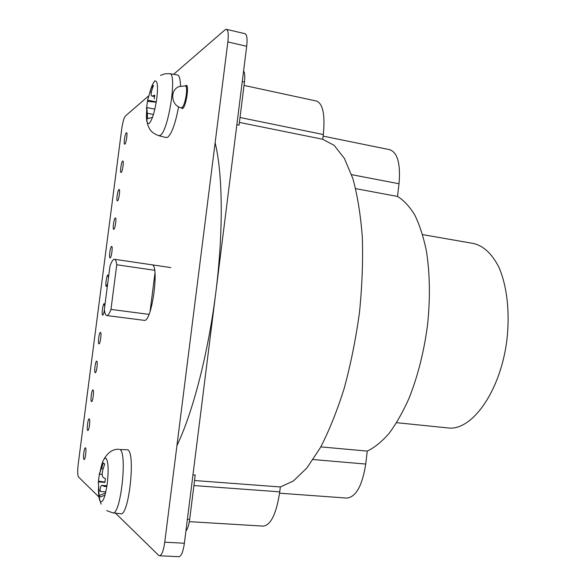 <?xml version="1.0" encoding="UTF-8"?>
<svg xmlns="http://www.w3.org/2000/svg" width="586" height="586" viewBox="0 0 586 586"><rect width="100%" height="100%" fill="white"/><g stroke="black" fill="none" stroke-linecap="round" stroke-linejoin="round"><path stroke-width="0.88" d="M124.869 144.097L124.671 144.163C123.441 144.266 125.001 133.564 126.334 132.773L126.539 132.7C127.777 132.575 126.188 143.402 124.869 144.097M121.192 172.452L121.031 172.489C119.778 172.599 121.331 161.736 122.664 161.099L122.84 161.055C124.1 160.923 122.511 171.91 121.192 172.452M117.508 200.866L117.376 200.888C116.101 200.998 117.654 189.959 118.98 189.49L119.126 189.461C120.408 189.337 118.826 200.493 117.508 200.866M113.816 229.346L113.713 229.353C112.417 229.463 113.97 218.241 115.296 217.948L115.405 217.926C116.709 217.802 115.127 229.148 113.816 229.346M110.117 257.884L110.043 257.891C108.725 257.994 110.278 246.581 111.596 246.457L111.684 246.45C113.003 246.325 111.421 257.862 110.117 257.884M107.714 283.507L106.359 286.488C105.026 286.591 106.579 274.981 107.89 275.039L108.454 277.779M104.425 309.913C103.905 313.151 103.326 314.902 102.689 315.158L102.675 315.158C101.319 315.261 102.872 303.438 104.176 303.68L104.726 306.559M98.968 343.887C97.613 343.901 99.159 331.954 100.455 332.387L100.455 332.387C101.825 332.269 100.279 344.341 98.975 343.894L98.968 343.887M95.232 372.681C93.921 372.513 95.415 360.727 96.697 361.152L96.727 361.159C98.052 361.225 96.558 373.143 95.269 372.696L95.232 372.681M91.489 401.542C90.215 401.198 91.665 389.551 92.932 389.976L92.991 389.99C94.28 390.239 92.822 402.011 91.555 401.564L91.489 401.542M87.739 430.468C86.508 429.941 87.915 418.441 89.16 418.865L89.24 418.895C90.493 419.312 89.087 430.952 87.834 430.505L87.739 430.468M83.981 459.461C82.787 458.757 84.15 447.389 85.373 447.807L85.483 447.858C86.699 448.451 85.336 459.951 84.106 459.512L83.981 459.461M185.286 85.871L186.282 85.314C189.366 85.153 186.011 106.696 182.686 108.469L182.078 108.659L181.301 107.743M151.393 264.799L151.818 264.791C159.788 264.147 151.884 322.468 144.281 320.359L106.733 315.546C107.992 315.642 109.406 313.598 110.974 309.408L148.991 314.374M98.895 496.943L78.561 477.07C77.55 475.29 77.433 470.932 78.224 463.98L121.72 128.979C122.716 122.196 123.946 117.867 125.411 115.999L148.969 95.628M226.46 29.344L244.985 33.68C246.933 34.501 247.504 38.698 246.691 46.279L184.385 543.237C183.132 551.8 181.308 556.29 178.92 556.7L159.48 555.77L158.652 555.338L115.471 513.146M159.48 555.77C161.736 555.345 163.494 550.818 164.754 542.197L184.385 543.237M246.691 46.279L227.851 41.943L164.754 542.197M227.851 41.943C228.686 34.318 228.181 30.106 226.343 29.315L225.024 29.835L173.595 74.319M422.616 234.62L473.224 243.439C483.26 245.688 491.749 253.489 498.701 266.835C507.124 285.682 510.23 313.451 506.648 341.88C499.785 392.781 471.269 431.362 447.88 427.919L396.627 422.689M215.135 142.794C222.731 173.537 223.537 230.884 215.838 292.363C208.133 353.834 192.677 412.962 176.943 445.565M244.04 85.409L316.433 101.048C322.901 103.495 325.201 114.658 323.325 134.524L322.74 139.278L334.152 145.343L344.385 158.41L352.853 178.503C357.482 195.241 360.639 214.901 362.338 237.491C363.071 261.385 362.111 286.437 359.452 312.66C355.834 338.913 350.772 364.06 344.268 388.115C337.096 410.896 329.142 430.747 320.396 447.653L306.925 467.928L293.374 481.033L280.342 486.951L279.749 491.844C276.394 513.71 270.9 525.137 263.275 526.111L189.337 521.65M323.128 136.12L389.661 149.679C397.572 152.441 400.685 163.802 399.015 183.755L397.506 196.449C403.827 200.324 409.592 206.536 414.8 215.062C419.583 224.892 423.422 236.715 426.315 250.544C429.912 272.93 430.336 297.637 427.597 324.666C424.022 351.688 417.803 376.315 408.94 398.546C402.787 412.236 396.151 423.876 389.031 433.464C381.779 441.719 374.52 447.601 367.261 451.095L365.723 464.053C362.265 485.838 355.936 497.177 346.744 498.071L279.573 493.2M397.506 196.449L355.673 188.633M320.82 446.891L367.261 451.095M322.74 139.278L239.403 122.401M236.861 124.693L239.059 125.14L244.457 82.062L242.267 81.586M187.388 519.291L189.666 519.43L195.226 475.026L192.962 474.85M194.537 480.535L280.342 486.951M243.593 71.031C244.809 72.723 245.102 76.4 244.457 82.062M189.666 519.43C188.86 525.298 187.608 529.151 185.923 530.982M154.623 270.293L116.753 264.762C116.306 261.283 115.545 259.452 114.468 259.276C113.105 259.217 111.604 261.495 109.963 266.117L104.367 309.335C104.777 313.246 105.561 315.319 106.733 315.546M116.753 264.762L110.974 309.408M154.975 273.083L150.06 311.488M98.565 485.626C98.25 494.269 98.873 499.609 100.44 501.653C102.997 502.729 105.275 496.672 107.267 483.472C108.732 469.826 108.315 461.431 106.022 458.303C103.766 457.622 101.693 462.684 99.803 473.495M104.879 482.036L98.463 481.143L99.452 473.451L101.539 468.207L103.261 468.339M104.821 482.505L105.421 478.542L103.341 477.605C102.001 476.44 101.876 473.693 102.96 469.364L104.718 464.017L103.29 462.896L101.539 468.207M112.937 512.845L120.57 513.739C128.759 517.204 135.886 452.722 127.711 449.77L119.866 449.535C127.682 452.451 120.577 516.222 112.746 512.831L106.718 510.618M106.842 486.439L104.396 486.475L101.979 485.391C100.733 485.589 100.111 487.611 100.111 491.456L105.824 491.852M105.004 495.119L100.477 496.972L99.071 495.617L98.367 481.926L104.835 482.388M98.463 481.143L98.367 481.926M105.568 492.965L99.071 495.617M146.815 108.864C145.892 119.573 146.668 124.43 149.159 123.426C152.265 119.954 154.814 111.567 156.821 98.265C158.169 85.512 157.422 79.864 154.579 81.322C152.799 83.153 151.034 87.556 149.291 94.522M147.057 108.886L146.485 108.828L147.606 100.147L150.045 91.958L151.349 92.229M152.675 87.636L151.745 86.933L150.045 91.958M151.745 86.933L153.495 85.373L151.789 90.434C150.888 93.767 150.939 95.643 151.95 96.067L154.558 96.412M154.191 98.968L154.77 95.152L152.499 95.987M160.535 75.404L164.915 73.792L169.61 73.689C177.521 72.342 168.416 131.645 160.183 135.359L158.777 135.703L166.256 137.564L167.721 137.227C171.815 133.586 175.448 123.434 178.613 106.769M180.503 86.047C180.334 78.927 179.257 75.213 177.28 74.905L169.83 73.726M152.499 117.325L147.65 118.716L146.859 107.707M156.242 102.198L147.445 101.356M187.066 86.245L185.447 85.9C186.59 86.45 186.861 89.394 186.267 94.734C185.249 101.451 183.85 105.744 182.078 107.612L181.506 107.787L183.074 108.11M279.749 491.844L193.907 485.574M323.325 134.524L240.018 117.5M365.723 464.053L313.129 459.549M399.015 183.755L351.585 174.665M106.945 485.823L102.323 485.494M100.111 490.233L98.712 490.138M156.286 101.92L147.606 100.147M153.437 114.482L147.298 113.259M185.447 85.9L178.891 86.625C169.369 90.42 171.368 106.278 181.506 107.787M170.812 267.597L114.468 259.276M101.144 504.114C98.961 498.312 98.111 492.343 98.587 486.212M104.11 459.021C108.022 452.238 113.003 448.986 119.061 449.264M99.4 474.264L102.22 474.47M106.952 485.743L101.979 485.391M154.851 80.795L154.367 81.527M146.859 108.864C146.192 113.794 146.449 118.98 147.65 124.422C149.481 129.191 150.448 132.414 158.777 135.703M146.742 107.509L154.858 109.143M151.95 96.075L154.528 96.602"/></g></svg>
